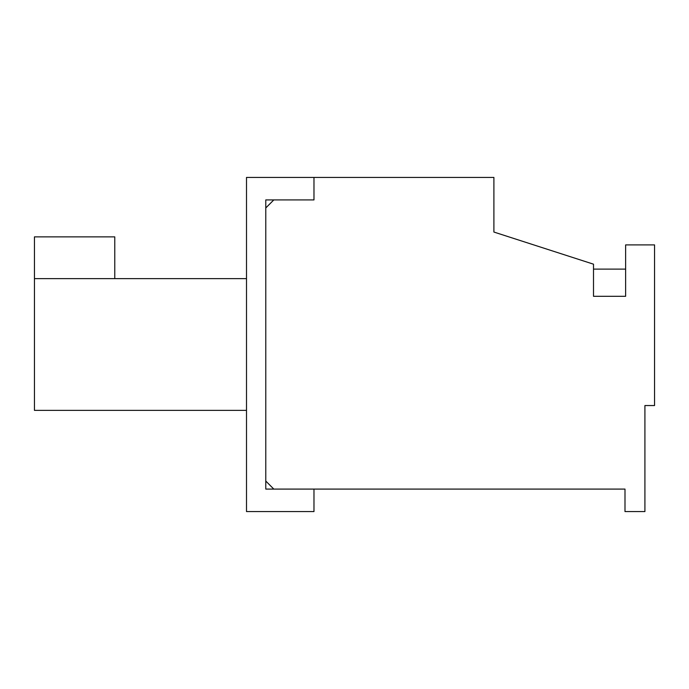 <?xml version="1.0" encoding="UTF-8"?>
<svg xmlns="http://www.w3.org/2000/svg" width="689" height="689" viewBox="0 0 689 689"><rect width="100%" height="100%" fill="white"/><g stroke="black" fill="none" stroke-linecap="round" stroke-linejoin="round"><path stroke-width="1.03" d="M265.782 481.051L273.817 489.087L624.992 489.087L624.992 511.574L644.913 511.574L644.913 405.545L654.55 405.545L654.55 244.896L625.629 244.896L625.629 296.304L593.505 296.304L593.505 264.18L493.901 232.047L493.901 177.426L313.977 177.426L313.977 199.913L313.977 177.426L246.507 177.426L246.507 511.574L313.977 511.574L313.977 489.087L265.782 489.087L265.782 199.913L313.977 199.913L273.817 199.913L265.782 207.949L265.782 481.051M114.77 278.632L114.77 236.87L34.45 236.87L34.45 278.632L246.507 278.632M34.45 278.632L34.45 410.368L246.507 410.368M593.505 269.115L625.629 269.115"/></g></svg>
